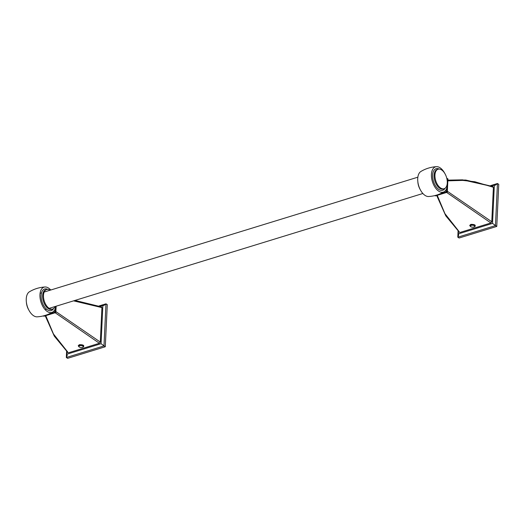 <?xml version="1.0" encoding="UTF-8"?>
<svg xmlns="http://www.w3.org/2000/svg" width="525" height="525" viewBox="0 0 525 525"><rect width="100%" height="100%" fill="white"/><g stroke="black" fill="none" stroke-linecap="round" stroke-linejoin="round"><path stroke-width="0.79" d="M100.078 306.305L102.861 305.452L101.056 343.704L66.826 354.224L66.944 351.711M99.14 305.931L105.971 303.831L103.989 345.923L66.321 357.499L66.609 351.389M102.861 305.452L103.865 305.511L105.971 303.831L107.277 304.664L105.289 346.756L67.62 358.332L66.321 357.499L67.246 355.267L66.826 354.224M101.056 343.704L105.289 346.756M491.558 185.988L494.34 185.135L492.535 223.387L458.299 233.907L458.423 231.394M490.613 185.614L497.451 183.514L495.462 225.606L457.793 237.182L458.082 231.072M494.34 185.135L495.337 185.194L497.451 183.514L498.75 184.347L496.768 226.439L459.099 238.015L457.793 237.182L458.719 234.951L458.299 233.907M492.535 223.387L496.768 226.439M474.154 226.912L474.272 226.879C476.05 225.159 474.908 224.326 470.84 224.378L469.711 225.428L470.348 226.393M437.24 195.326L444.918 213.629L459.237 231.755M446.65 192.432L490.888 222.954L460.038 232.437M447.346 191.264L491.774 221.753L490.888 222.954M447.838 180.843L462.683 180.397L474.843 181.742L493.402 187.287L491.774 221.753M493.054 186.611L465.78 180.049L447.871 180.134L462.571 179.852L492.601 186.605L493.402 187.287M434.956 175.035A10.211 5.65 -107.1 0 1 438.119 169.201A10.211 5.65 -107.1 0 1 444.432 172.85A10.211 5.65 -107.1 0 1 447.28 182.897A10.211 5.65 72.9 0 1 444.117 188.731A10.211 5.65 72.9 0 1 437.804 185.082A10.211 5.65 72.9 0 1 434.956 175.035M445.082 188.239A11.281 6.234 -107.1 0 1 437.207 188.075A11.281 6.234 -107.1 0 1 432.607 175.147A11.281 6.234 -107.1 0 1 439.189 169.063M447.267 181.401A13.23 7.317 -107.1 0 1 447.392 184.583A13.23 7.317 72.9 0 1 444.209 191.73A13.23 7.317 72.9 0 1 435.586 188.075A13.23 7.317 72.9 0 1 431.425 174.398A13.23 7.317 -107.1 0 1 436.505 166.668A13.23 7.317 -107.1 0 1 444.839 173.493M436.505 166.668C430.92 167.002 425.723 168.604 420.912 171.465A13.23 7.317 -107.1 0 0 417.723 178.605A13.23 7.317 72.9 0 0 428.61 196.521C434.201 196.186 439.399 194.591 444.209 191.73M446.847 187.93L446.663 191.822L445.187 190.706M446.86 178.592L447.937 178.868L447.3 192.235L446.663 191.822L440.002 193.869M447.3 192.235L435.343 195.91L434.838 195.589M446.919 178.868L447.293 178.461L447.195 180.521M417.848 181.788A10.211 5.65 72.9 0 0 420.282 189.696M83.39 345.929A2.336 0.787 176.7 0 0 80.036 345.424L82.202 345.535L83.724 346.454A2.691 1.221 2.7 0 1 82.865 347.156A2.691 1.221 2.7 0 1 82.694 347.215L82.793 347.196C84.578 345.476 83.429 344.643 79.367 344.695L78.232 345.745L78.875 346.71M45.767 315.643L53.438 333.946L67.764 352.072M55.171 312.749L99.409 343.271L68.565 352.754M55.873 311.581L100.301 342.07L99.409 343.271M73.579 300.851L101.922 307.604L100.301 342.07M74.924 300.438L101.122 306.922L101.922 307.604M26.375 302.105A10.211 5.65 72.9 0 0 28.803 310.012M52.736 312.047A13.23 7.317 72.9 0 1 44.107 308.392A13.23 7.317 72.9 0 1 39.953 294.715A13.23 7.317 -107.1 0 1 45.032 286.985C39.447 287.319 34.243 288.921 29.433 291.782A13.23 7.317 -107.1 0 0 26.25 298.922A13.23 7.317 72.9 0 0 37.137 316.838C42.722 316.503 47.919 314.908 52.736 312.047A13.23 7.317 72.9 0 0 55.788 306.324M45.032 286.985A13.23 7.317 -107.1 0 1 50.774 290.01M56.129 306.219L55.827 312.552L43.864 316.227L43.365 315.906M55.368 308.247L55.184 312.139L48.53 314.186M53.714 311.023L55.827 312.552M55.112 306.528A10.211 5.65 72.9 0 1 52.644 309.048A10.211 5.65 72.9 0 1 46.325 305.399A10.211 5.65 72.9 0 1 43.477 295.352A10.211 5.65 -107.1 0 1 46.64 289.518A10.211 5.65 -107.1 0 1 50.098 290.213M53.609 308.556A11.281 6.234 -107.1 0 1 45.728 308.392A11.281 6.234 -107.1 0 1 41.127 295.463A11.281 6.234 -107.1 0 1 47.716 289.38M80.036 345.424L81.421 344.984L83.475 345.365M78.763 346.48L78.409 345.909A2.691 1.221 2.7 0 1 79.446 345.148A2.691 1.221 2.7 0 1 81.421 344.984M82.353 347.347A2.152 0.978 -177.3 0 0 82.491 347.301A2.152 0.978 -177.3 0 0 82.707 345.955A2.152 0.978 -177.3 0 0 79.754 345.693A2.152 0.978 -177.3 0 0 79.551 347.156A2.152 0.978 -177.3 0 0 82.353 347.347M78.409 345.909L79.328 345.64A2.336 0.787 176.7 0 0 78.743 346.277M79.439 347.104L78.809 346.579L79.328 345.64M83.77 345.686L83.587 346.093M474.869 225.612A2.336 0.787 176.7 0 0 471.516 225.107L473.681 225.218L475.204 226.137A2.691 1.221 2.7 0 1 474.344 226.839A2.691 1.221 2.7 0 1 474.167 226.898M471.516 225.107L472.9 224.667L474.954 225.048M470.242 226.163L469.888 225.593A2.691 1.221 2.7 0 1 470.925 224.831A2.691 1.221 2.7 0 1 472.9 224.667M473.826 227.03A2.152 0.978 -177.3 0 0 473.97 226.984A2.152 0.978 -177.3 0 0 474.187 225.638A2.152 0.978 -177.3 0 0 471.233 225.376A2.152 0.978 -177.3 0 0 471.023 226.839A2.152 0.978 -177.3 0 0 473.826 227.03M469.888 225.593L470.807 225.323A2.336 0.787 176.7 0 0 470.216 225.96M470.912 226.787L470.282 226.262L470.807 225.323M475.25 225.369L475.059 225.776M438.119 169.201L437.259 169.463A10.211 5.65 72.9 0 0 434.096 175.298A10.211 5.65 72.9 0 0 436.944 185.345A10.211 5.65 72.9 0 0 443.258 188.993L444.117 188.731M52.644 309.048L51.785 309.31A10.211 5.65 -107.1 0 1 45.465 305.662A10.211 5.65 -107.1 0 1 42.623 295.614A10.211 5.65 -107.1 0 1 45.78 289.787L46.64 289.518M436.695 195.49L445.784 215.834L459.447 232.339M74.99 300.418L101.574 306.928M45.222 315.807L54.305 336.151L67.968 352.656M422.868 193.502L49.179 308.352M46.541 309.166L45.097 309.606M417.854 177.188L44.166 292.038M41.528 292.845L40.084 293.291M82.491 347.301L82.865 347.156M473.97 226.984L474.344 226.839"/></g></svg>
